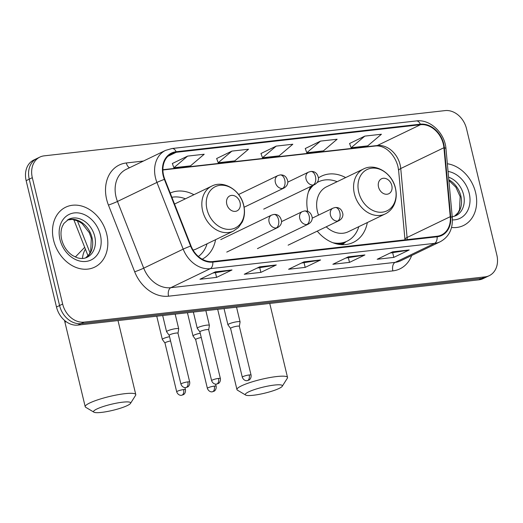 <?xml version="1.0" encoding="UTF-8"?>
<svg xmlns="http://www.w3.org/2000/svg" width="523" height="523" viewBox="0 0 523 523"><rect width="100%" height="100%" fill="white"/><g stroke="black" fill="none" stroke-linecap="round" stroke-linejoin="round"><path stroke-width="0.78" d="M317.252 231.127A36.747 28.915 64.3 0 0 353.326 242.391A36.747 28.915 64.3 0 0 367.329 222.556M202.198 259.205A36.747 28.915 64.3 0 0 215.581 239.684M345.657 177.585A36.747 28.915 64.3 0 0 321.423 176.179A36.747 28.915 64.3 0 0 318.494 177.872M310.78 186.436A36.747 28.915 64.3 0 0 307.746 211.377M193.909 194.713A36.747 28.915 64.3 0 0 170.217 193.052M39.898 157.07L33.734 160.038A20.802 16.37 64.3 0 0 26.15 180.651L56.491 307.021A20.802 16.37 64.3 0 0 77.894 325.097L478.859 279.844A20.802 16.37 64.3 0 0 483.102 278.635L486.181 277.144A20.802 16.37 64.3 0 1 481.945 278.36A20.802 16.37 64.3 0 0 486.181 277.144L489.267 275.66A20.802 16.37 64.3 0 0 496.85 255.047L466.509 128.678A20.802 16.37 64.3 0 0 445.106 110.601L44.141 155.854A20.802 16.37 64.3 0 0 39.898 157.07A20.802 16.37 64.3 0 0 32.315 177.683L62.655 304.046A20.802 16.37 64.3 0 0 84.059 322.129L485.024 276.876A20.802 16.37 64.3 0 0 489.267 275.66M62.655 304.046L59.57 305.537A20.802 16.37 64.3 0 0 80.973 323.613L481.945 278.36L80.973 323.613A20.802 16.37 64.3 0 1 59.57 305.537L29.236 179.167L59.57 305.537L56.491 307.021M36.819 158.554A20.802 16.37 64.3 0 0 29.236 179.167A20.802 16.37 64.3 0 1 36.819 158.554M53.575 240.175A33.282 26.189 64.3 0 0 94.611 267.161A33.282 26.189 64.3 0 0 106.744 234.18A33.282 26.189 64.3 0 0 65.715 207.193A33.282 26.189 64.3 0 0 53.575 240.175A33.282 26.189 64.3 0 0 94.611 267.161A33.282 26.189 64.3 0 0 106.744 234.18A33.282 26.189 64.3 0 0 65.715 207.193A33.282 26.189 64.3 0 0 53.575 240.175M451.545 227.472A33.282 26.189 64.3 0 0 463.456 225.531A33.282 26.189 64.3 0 0 475.59 192.549A33.282 26.189 64.3 0 0 447.348 163.745A33.282 26.189 64.3 0 1 475.59 192.549A33.282 26.189 64.3 0 1 463.456 225.531A33.282 26.189 64.3 0 1 451.545 227.472M163.621 175.565A22.188 17.462 -115.7 0 1 171.707 153.579A22.188 17.462 -115.7 0 1 176.231 152.285L420.466 124.722A22.188 17.462 -115.7 0 1 443.916 147.728L450.244 216.692A22.188 17.462 -115.7 0 1 441.536 234.951A22.188 17.462 -115.7 0 1 437.012 236.252L212.698 261.565A22.188 17.462 -115.7 0 1 191.026 245.947L164.778 179.232A22.188 17.462 -115.7 0 1 163.621 175.565M163.176 175.617A22.744 17.9 64.3 0 0 164.366 179.376L190.607 246.091A22.744 17.9 64.3 0 0 212.828 262.095L437.143 236.782A22.744 17.9 64.3 0 0 450.702 216.738L444.373 147.774A22.744 17.9 64.3 0 0 420.342 124.186L176.107 151.748A22.744 17.9 64.3 0 0 163.176 175.617M364.819 136.104L351.096 147.748L367.708 145.871L381.43 134.234L364.819 136.104L349.573 143.518M320.514 141.105L306.792 152.742L323.404 150.872L337.126 139.229L320.514 141.105L305.269 148.519M187.594 156.109L173.871 167.746L190.49 165.869L204.212 154.233L187.594 156.109L172.355 163.516M231.898 151.108L218.183 162.745L234.794 160.868L248.517 149.232L231.898 151.108L216.659 158.515M276.209 146.107L262.487 157.743L279.099 155.867L292.821 144.23L276.209 146.107L260.964 153.514M409.215 249.955L393.799 257.388L377.188 259.264L392.603 251.831L409.215 249.955A5.544 3.301 -96.4 0 1 408.659 250.138L392.289 251.981M276.301 264.958L260.885 272.385L244.267 274.261L259.683 266.835L276.301 264.958A5.544 3.301 -96.4 0 1 275.745 265.135L259.375 266.985M231.996 269.96L216.574 277.386L199.963 279.262L215.378 271.836L231.996 269.96A5.544 3.301 -96.4 0 1 231.441 270.136L215.071 271.986M364.91 254.956L349.495 262.389L332.876 264.265L348.298 256.832L364.91 254.956A5.544 3.301 -96.4 0 1 364.354 255.132L347.985 256.983M320.606 259.957L305.19 267.39L288.572 269.26L303.987 261.833L320.606 259.957A5.544 3.301 -96.4 0 1 320.05 260.134L303.68 261.984M305.19 267.39L304.079 262.775M301.411 263.076L320.05 260.134M349.495 262.389L348.383 257.774M345.716 258.074L364.354 255.132M216.574 277.386L215.469 272.777M212.802 273.078L231.441 270.136M260.885 272.385L259.774 267.776M257.107 268.077L275.745 265.135M393.799 257.388L392.695 252.772M390.021 253.073L408.659 250.138M262.487 157.743L260.944 153.461M218.183 162.745L216.64 158.462M173.871 167.746L172.335 163.464M306.792 152.742L305.249 148.46M351.096 147.748L349.554 143.459M101.495 412.399A19.07 3.125 166.5 0 0 130.495 403.403A19.07 3.125 166.5 0 0 122.689 402.18A19.07 3.125 166.5 0 0 101.854 406.999A19.07 3.125 166.5 0 0 93.931 412.183A19.07 3.125 166.5 0 0 101.495 412.399M93.931 412.183L85.726 407.312A26 4.262 -13.5 0 1 85.21 406.711A26 4.262 -13.5 0 1 98.337 399.637A26 4.262 -13.5 0 1 124.945 393.675A26 4.262 -13.5 0 1 135.777 394.571A26 4.262 -13.5 0 1 135.594 395.342L130.495 403.403M240.064 202.63A8.322 6.551 64.3 0 0 231.499 195.399A8.322 6.551 64.3 0 0 226.773 204.133A8.322 6.551 64.3 0 0 235.337 211.364A8.322 6.551 64.3 0 0 240.064 202.63M193.052 250.079A24.96 19.645 64.3 0 0 196.465 248.896L233.408 231.094A24.96 19.645 64.3 0 1 202.636 210.861A24.96 19.645 64.3 0 1 211.737 186.123L174.793 203.924A24.96 19.645 64.3 0 0 174.538 204.048M185.397 198.812A32.936 25.915 64.3 0 0 171.877 197.282M198.367 256.486A32.936 25.915 64.3 0 0 207.069 243.79M253.237 395.27A19.07 3.125 166.5 0 0 282.243 386.281A19.07 3.125 166.5 0 0 274.438 385.059A19.07 3.125 166.5 0 0 253.603 389.877A19.07 3.125 166.5 0 0 245.673 395.061A19.07 3.125 166.5 0 0 253.237 395.27M245.673 395.061L237.475 390.191A26 4.262 -13.5 0 1 236.958 389.583A26 4.262 -13.5 0 1 250.086 382.509A26 4.262 -13.5 0 1 276.693 376.547A26 4.262 -13.5 0 1 287.526 377.443A26 4.262 -13.5 0 1 287.336 378.214L282.243 386.281M391.812 185.508A8.322 6.551 64.3 0 0 383.248 178.278A8.322 6.551 64.3 0 0 378.521 187.005A8.322 6.551 64.3 0 0 387.079 194.236A8.322 6.551 64.3 0 0 391.812 185.508M326.221 226.805A24.96 19.645 64.3 0 0 348.207 231.774L385.157 213.966A24.96 19.645 64.3 0 1 354.378 193.732A24.96 19.645 64.3 0 1 363.478 168.994L326.535 186.803A24.96 19.645 64.3 0 0 317.435 211.534A24.96 19.645 64.3 0 0 318.533 215.123M337.145 181.69A32.936 25.915 64.3 0 0 318.448 181.847A32.936 25.915 64.3 0 0 317.088 182.566M313.663 185.05A32.936 25.915 64.3 0 0 308.407 192.006M312.12 185.796A32.936 25.915 64.3 0 0 309.976 187.999M336.949 243.98A32.936 25.915 64.3 0 0 345.507 241.927L347.05 241.188A32.936 25.915 64.3 0 0 358.817 226.662M332.844 242.711A32.936 25.915 64.3 0 0 347.05 241.188M169.544 336.688A6.243 1.02 166.5 0 0 163.418 338.551A6.243 1.02 166.5 0 0 162.339 339.447A6.243 1.02 166.5 0 0 162.365 339.512L164.987 343.055M170.57 340.97A4.504 0.739 166.5 0 0 165.765 342.388A4.504 0.739 166.5 0 0 164.98 343.029A4.504 0.739 166.5 0 0 165 343.081M200.231 333.229A6.243 1.02 166.5 0 0 194.105 335.086A6.243 1.02 166.5 0 0 193.02 335.982A6.243 1.02 166.5 0 0 193.052 336.047L195.667 339.59M201.257 337.505A4.504 0.739 166.5 0 0 196.445 338.924A4.504 0.739 166.5 0 0 195.661 339.571A4.504 0.739 166.5 0 0 195.687 339.617M177.99 333.249L178.716 328.902A6.243 1.02 166.5 0 0 178.709 328.83A6.243 1.02 166.5 0 0 174.349 328.875A6.243 1.02 166.5 0 0 167.661 330.85A6.243 1.02 166.5 0 0 166.576 331.739A6.243 1.02 166.5 0 0 166.608 331.804L169.223 335.354A4.504 0.739 166.5 0 0 169.243 335.374M177.983 333.275A4.504 0.739 166.5 0 0 177.983 333.223A4.504 0.739 166.5 0 0 176.107 333.066A4.504 0.739 166.5 0 0 170.001 334.681A4.504 0.739 166.5 0 0 169.217 335.328L180.938 384.144C182.344 387.87 185.665 387.726 185.234 387.602L185.828 387.569A4.504 2.68 83.6 0 0 186.358 387.419A4.504 2.68 -96.4 0 0 187.829 381.888A4.504 0.739 166.5 0 0 183.213 382.921A4.504 0.739 166.5 0 0 180.938 384.144M208.67 329.784L209.396 325.437A6.243 1.02 166.5 0 0 209.39 325.365A6.243 1.02 166.5 0 0 205.029 325.417A6.243 1.02 166.5 0 0 198.341 327.385A6.243 1.02 166.5 0 0 197.256 328.281A6.243 1.02 166.5 0 0 197.289 328.346L199.904 331.889M208.664 329.81A4.504 0.739 166.5 0 0 208.664 329.758A4.504 0.739 166.5 0 0 206.788 329.608A4.504 0.739 166.5 0 0 200.682 331.216A4.504 0.739 166.5 0 0 199.897 331.863A4.504 0.739 166.5 0 0 199.923 331.909M239.351 326.319L240.077 321.972A6.243 1.02 166.5 0 0 240.077 321.9A6.243 1.02 166.5 0 0 235.71 321.952A6.243 1.02 166.5 0 0 229.022 323.92A6.243 1.02 166.5 0 0 227.936 324.816A6.243 1.02 166.5 0 0 227.969 324.881L230.591 328.424A4.504 0.739 166.5 0 0 230.604 328.451M239.351 326.352A4.504 0.739 166.5 0 0 239.344 326.3A4.504 0.739 166.5 0 0 237.468 326.143A4.504 0.739 166.5 0 0 231.362 327.758A4.504 0.739 166.5 0 0 230.584 328.405L242.299 377.22C243.711 380.947 247.026 380.803 246.595 380.672L247.189 380.646A4.504 2.68 83.6 0 0 247.725 380.489A4.504 2.68 -96.4 0 0 249.19 374.958A4.504 0.739 166.5 0 0 244.581 375.991A4.504 0.739 166.5 0 0 242.299 377.22M77.894 325.097L84.059 322.129M26.15 180.651L32.315 177.683M478.859 279.844L485.024 276.876M77.365 220.706L90.034 252.903M443.916 147.728L400.749 168.53A22.188 17.462 64.3 0 0 400.134 164.804A22.188 17.462 64.3 0 0 377.299 145.525L162.901 169.72M407.182 239.619A22.188 17.462 64.3 0 0 407.077 237.494L400.749 168.53A12.48 3.301 174.8 0 0 398.637 170.642L397.964 166.595C394.937 154.716 385.359 145.152 375.828 145.95A12.48 7.427 -96.4 0 0 377.299 145.525L420.466 124.722M176.231 152.285L167.876 156.312M411.673 255.505A34.668 27.281 -115.7 0 1 392.865 270.881L168.556 296.195A6.936 4.125 -96.4 0 1 170.812 287.689L210.279 268.665A27.732 21.822 -115.7 0 1 183.181 249.144L156.933 182.429A27.732 21.822 -115.7 0 1 155.488 177.846A27.732 21.822 -115.7 0 1 165.601 150.363L126.135 169.387A27.732 21.822 64.3 0 0 116.021 196.87A27.732 21.822 64.3 0 0 117.472 201.453L143.714 268.168A27.732 21.822 64.3 0 0 170.812 287.689L395.127 262.369A27.732 21.822 64.3 0 0 400.775 260.755L440.242 241.737A27.732 21.822 -115.7 0 1 434.593 243.352L210.279 268.665A6.936 4.125 -96.4 0 0 212.828 262.095M164.366 179.376A6.936 0.405 -21.5 0 0 156.933 182.429L117.472 201.453A6.936 0.405 158.5 0 1 108.438 205.075A34.668 27.281 -115.7 0 1 126.337 162.973L143.452 161.038M437.143 236.782A6.936 4.125 83.6 0 1 434.593 243.352L395.127 262.369A6.936 4.125 -96.4 0 0 392.865 270.881M450.702 216.738A6.936 1.837 -5.2 0 1 452.303 217.731L445.975 148.767C444.936 133.143 430.135 118.93 416.308 120.944L172.074 148.506A6.936 4.125 83.6 0 1 176.107 151.748M168.556 296.195A34.668 27.281 -115.7 0 1 134.686 271.79A6.936 0.405 158.5 0 0 143.714 268.168L183.181 249.144A6.936 0.405 -21.5 0 1 190.607 246.091M444.373 147.774A6.936 1.837 -5.2 0 1 445.975 148.767M420.342 124.186A6.936 4.125 -96.4 0 0 416.308 120.944M134.686 271.79L108.438 205.075M126.337 162.973A6.936 4.125 -96.4 0 0 129.527 167.746M450.244 216.692L407.077 237.494A12.48 3.301 174.8 0 0 404.965 239.606L398.637 170.642M85.68 257.878A21.136 16.631 64.3 0 0 92.028 237.684A21.136 16.631 64.3 0 0 67.408 219.967M87.021 257.329A21.136 16.631 64.3 0 0 94.728 236.383A21.136 16.631 64.3 0 0 68.676 219.255L63.878 223.458L62.296 226.459C60.792 230.251 60.59 234.631 61.688 239.599C63.571 246.627 67.251 251.975 72.743 255.636L77.463 257.839C81.104 258.859 84.288 258.689 87.021 257.329M100.364 234.899A25.294 19.907 64.3 0 0 74.338 212.913A25.294 19.907 64.3 0 0 59.955 239.456A25.294 19.907 64.3 0 0 85.988 261.441A25.294 19.907 64.3 0 0 100.364 234.899M82.431 258.486A26 20.462 -115.7 0 1 85.393 249.125M65.865 321.468A26 4.262 166.5 0 0 65.094 322.907L85.21 406.711M243.613 205.225A22.934 18.044 64.3 0 0 220.013 185.299A22.934 18.044 64.3 0 0 206.984 209.363A22.934 18.044 64.3 0 0 230.578 229.29A22.934 18.044 64.3 0 0 243.613 205.225M395.362 188.103A22.934 18.044 64.3 0 0 371.761 168.177A22.934 18.044 64.3 0 0 358.726 192.235A22.934 18.044 64.3 0 0 382.326 212.168A22.934 18.044 64.3 0 0 395.362 188.103M340.362 244.555A33.243 26.163 64.3 0 0 345.965 241.704M454.526 216.247A21.136 16.631 64.3 0 0 460.874 196.06A21.136 16.631 64.3 0 0 448.819 179.768M452.212 216.777L455.866 215.705A21.136 16.631 64.3 0 0 463.574 194.759A21.136 16.631 64.3 0 0 448.584 177.179M452.421 219.915A25.294 19.907 64.3 0 0 469.209 193.268A25.294 19.907 64.3 0 0 448.054 171.426M238.599 194.51L277.89 175.571A6.936 5.459 64.3 0 0 275.36 182.442A6.936 5.459 64.3 0 0 282.492 188.47A6.936 4.125 -96.4 0 0 284.754 179.964A6.936 4.125 83.6 0 0 280.119 174.93C284.251 174.636 286.82 176.859 287.827 181.605C287.892 184.351 286.584 186.508 283.904 188.064A6.936 5.459 64.3 0 1 282.492 188.47M183.586 389.589A4.504 0.739 166.5 0 0 178.977 390.622A4.504 0.739 166.5 0 0 176.702 391.851C178.108 395.578 181.422 395.434 180.997 395.303L181.586 395.277A4.504 2.68 83.6 0 0 182.122 395.12A4.504 2.68 -96.4 0 0 183.586 389.589A4.504 0.739 166.5 0 1 185.462 389.746L184.946 387.582M287.827 182.109L308.57 172.113A6.936 5.459 64.3 0 0 306.04 178.984A6.936 5.459 64.3 0 0 313.172 185.011A6.936 4.125 -96.4 0 0 315.434 176.499A6.936 4.125 83.6 0 0 310.799 171.466C314.938 171.171 317.507 173.401 318.507 178.147C318.579 180.893 317.271 183.043 314.591 184.606A6.936 5.459 64.3 0 1 313.172 185.011M214.273 386.124A4.504 0.739 166.5 0 0 209.658 387.157A4.504 0.739 166.5 0 0 207.383 388.386C208.788 392.113 212.103 391.969 211.678 391.838L212.273 391.812A4.504 2.68 83.6 0 0 212.802 391.655A4.504 2.68 -96.4 0 0 214.273 386.124A4.504 0.739 166.5 0 1 216.149 386.281L215.626 384.124M220.739 239.599L271.614 215.084A6.936 5.459 64.3 0 0 269.09 221.955A6.936 5.459 64.3 0 0 276.222 227.982A6.936 4.125 -96.4 0 0 278.478 219.47A6.936 4.125 83.6 0 0 273.849 214.437C277.981 214.142 280.55 216.372 281.557 221.118C281.622 223.864 280.315 226.014 277.635 227.577A6.936 5.459 64.3 0 1 276.222 227.982M177.983 333.223L189.705 382.038A4.504 0.739 166.5 0 0 187.829 381.888M218.509 378.423A4.504 0.739 166.5 0 0 213.894 379.456A4.504 0.739 166.5 0 0 211.619 380.685C213.024 384.412 216.345 384.268 215.914 384.137L216.509 384.111A4.504 2.68 83.6 0 0 217.038 383.954A4.504 2.68 -96.4 0 0 218.509 378.423A4.504 0.739 166.5 0 1 220.386 378.58L208.664 329.758M281.551 221.615L302.294 211.619A6.936 5.459 64.3 0 0 299.771 218.49A6.936 5.459 64.3 0 0 306.903 224.517A6.936 4.125 -96.4 0 0 309.158 216.006A6.936 4.125 83.6 0 0 304.53 210.978C308.662 210.684 311.231 212.907 312.238 217.653C312.303 220.399 310.995 222.55 308.315 224.112A6.936 5.459 64.3 0 1 306.903 224.517M312.238 218.156L332.981 208.161A6.936 5.459 64.3 0 0 330.451 215.031A6.936 5.459 64.3 0 0 337.583 221.052A6.936 4.125 -96.4 0 0 339.845 212.547A6.936 4.125 83.6 0 0 335.21 207.513C339.349 207.219 341.918 209.448 342.918 214.188C342.983 216.934 341.682 219.091 339.002 220.647A6.936 5.459 64.3 0 1 337.583 221.052M239.344 326.3L251.066 375.115A4.504 0.739 166.5 0 0 249.19 374.958M88.027 255.825L73.782 219.614M440.242 241.737C448.924 236.958 452.944 228.956 452.303 217.731M172.074 148.506L165.601 150.363M375.828 145.95L162.901 169.982M67.369 219.993L72.259 219.418L78.189 221.079L82.072 223.537L89.309 232.709L91.309 238.285L90.695 251.452L89.126 254.42L85.635 257.891M84.68 247.32L75.319 257.035M64.525 320.396L65.094 322.907M118.008 320.573L135.777 394.571M211.737 186.123C223.713 179.775 240.573 190.248 243.711 205.362C245.104 211.377 244.62 216.934 242.267 222.053L238.475 227.466L233.408 231.094M269.757 303.445L287.526 377.443M363.478 168.994C375.462 162.646 392.322 173.12 395.46 188.241C396.852 194.249 396.369 199.812 394.009 204.924C392.015 209.03 389.06 212.044 385.157 213.966M317.16 182.468L318.448 181.847M217.686 309.322L236.958 389.583M346.121 241.633L342.382 244.686M448.884 180.481L455.906 187.247L460.155 196.655L459.534 209.821L457.971 212.796L454.474 216.267M277.89 175.571L280.119 174.93M244.097 207.252L283.904 188.064M156.756 316.199L162.339 339.447M176.702 391.851L164.98 343.029M185.462 389.746C185.9 393.492 183.2 394.911 183.403 394.662L181.586 395.277M308.57 172.113L310.799 171.466M263.716 209.122L314.591 184.606M187.437 312.734L193.02 335.982M207.383 388.386L195.661 339.571M216.149 386.281C216.581 390.027 213.881 391.446 214.09 391.197L212.273 391.812M271.614 215.084L273.849 214.437M175.179 314.12L178.709 328.83M162.686 315.526L166.576 331.739M189.705 382.038C190.137 385.784 187.443 387.203 187.646 386.955L185.828 387.569M226.76 252.093L277.635 227.577M302.294 211.619L304.53 210.978M205.859 310.655L209.39 325.365M193.366 312.068L197.256 328.281M211.619 380.685L199.897 331.863M220.386 378.58C220.824 382.326 218.124 383.745 218.326 383.49L216.509 384.111M257.44 248.628L308.315 224.112M332.981 208.161L335.21 207.513M236.54 307.191L240.077 321.9M224.047 308.603L227.936 324.816M251.066 375.115C251.504 378.861 248.804 380.28 249.007 380.031L247.189 380.646M288.127 245.169L339.002 220.647"/></g></svg>
